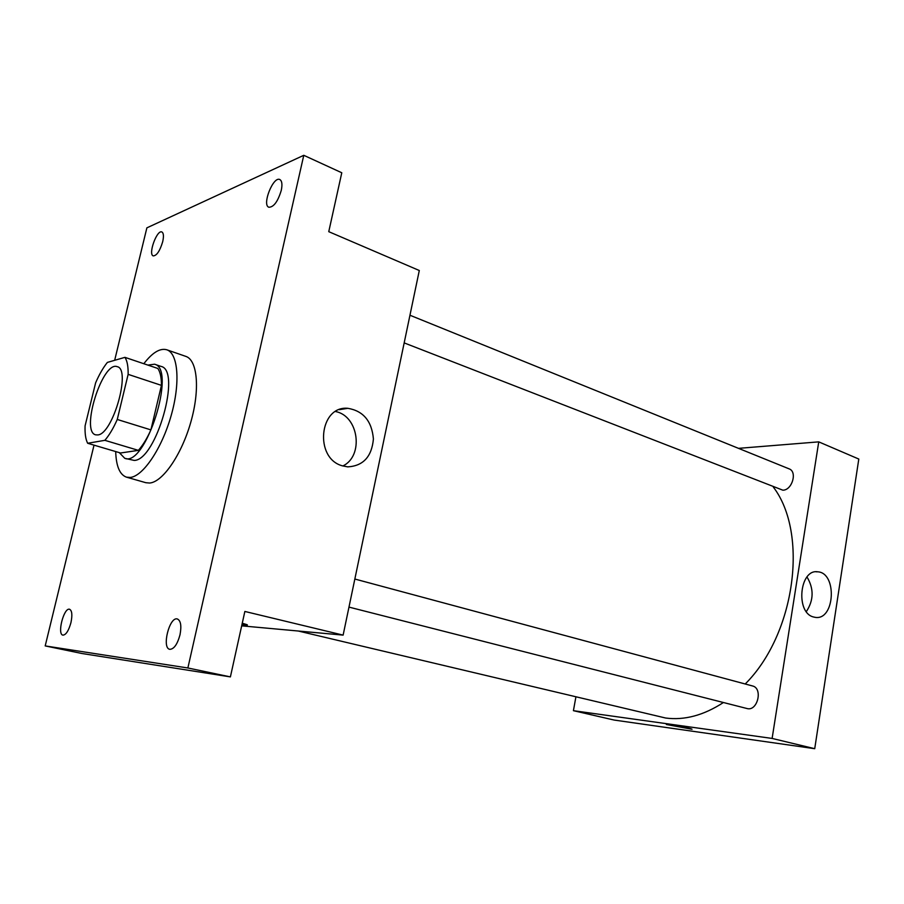 <?xml version="1.0" encoding="UTF-8"?>
<svg xmlns="http://www.w3.org/2000/svg" width="904" height="904" viewBox="0 0 904 904"><rect width="100%" height="100%" fill="white"/><g stroke="black" fill="none" stroke-linecap="round" stroke-linejoin="round"><path stroke-width="1.36" d="M97.824 434.926L95.666 434.835C80.196 431.615 102.717 360.413 117.226 366.685C131.351 369.047 112.91 434.123 97.824 434.926M117.26 419.467L128.142 374.358C128.278 366.538 127.215 360.865 124.944 357.351L107.384 362.402C103.158 367.668 99.237 374.482 95.621 382.844L85.089 425.84C84.784 433.524 85.643 439.333 87.654 443.265L104.864 440.327C109.248 435.197 113.384 428.247 117.26 419.467L150.9 429.886L161.443 385.375L128.142 374.358M87.654 443.265L120.537 452.994L138.368 450.361L104.864 440.327M124.944 357.351L157.838 368.459C160.257 371.985 161.454 377.623 161.443 385.375M150.9 429.886C147.024 438.519 142.843 445.344 138.368 450.361M119.283 452.621L124.763 458.305C145.533 467.583 176.856 368.572 154.539 364.21L147.872 365.092M154.539 364.21L160.968 366.391C181.76 370.052 156.256 460.272 134.244 460.43L124.763 458.305M143.826 363.724C152.403 352.549 160.064 347.904 166.788 349.78C178.19 353.362 180.54 382.934 171.093 415.795C161.782 448.666 143.013 476.374 130.199 477.448L126.492 477.165C119.746 474.747 116.141 466.204 115.701 451.559M166.788 349.78L185.84 356.391C197.501 360.063 200.168 389.5 190.823 422.089C181.625 454.678 162.731 482.069 149.657 483.03L145.872 482.713L126.492 477.165M281.28 190.348C277.867 201.581 273.72 207.208 268.827 207.242C261.753 204.959 273.245 175.941 279.833 179.546C282.003 180.845 282.489 184.45 281.28 190.348M179.998 634.823C177.376 644.349 173.975 649.174 169.794 649.321C161.511 648.213 169.432 616.404 177.331 618.957C180.789 620.585 181.67 625.873 179.998 634.823M70.93 622.698C68.659 630.755 66.003 634.902 62.941 635.139C56.895 634.45 63.834 607.341 69.551 609.251C72.049 610.539 72.501 615.025 70.93 622.698M162.697 241.696C159.918 250.928 156.765 255.674 153.251 255.9C147.894 254.453 156.923 229.401 161.884 231.978C163.613 233.006 163.895 236.249 162.697 241.696M94.027 445.141L45.2 645.919L187.874 667.977L303.778 155.307L146.877 227.853L114.661 360.312M241.673 625.851L343.124 635.116L244.86 611.454L230.396 676.893L81.857 653.49L45.2 645.919M230.396 676.893L187.874 667.977M343.124 635.116L419.298 270.511L328.762 231.673L341.78 172.766L303.778 155.307M342.424 465.842C314.004 458.384 319.157 405.444 347.87 408.314C363.318 410.913 371.838 421.128 373.408 438.971C371.793 456.644 363.25 465.944 347.769 466.871L342.424 465.842M247.413 624.98L241.956 624.574L247.018 624.675L242.261 623.218M335.553 411.546C358.798 415.84 364.097 456.068 342.819 465.967M723.437 702.51C703.73 715.335 684.475 720.511 665.649 718.025L298.241 631.015M773.315 487.053C808.662 533.19 795.452 633.953 745.212 684M348.978 607.104L746.941 708.51C757.507 711.81 763.259 688.215 752.467 685.944L354.843 579.035M409.953 315.236L789.09 468.848C797.599 471.628 792.13 490.33 782.841 490.183L404.178 342.898M575.882 697.018L573.418 710.68L772.118 738.432L818.741 441.864L738.5 448.35M818.741 441.864L858.8 459.051L814.73 748.693L614.087 720.047L573.418 710.68M814.73 748.693L772.118 738.432M813.295 616.935C795.317 612.437 799.678 568.752 817.713 571.814C837.398 572.707 834.934 620.607 815.306 617.375L813.295 616.935M692.035 729.245L666.519 724.533C663.491 723.2 690.227 728.036 691.91 729.132L666.519 724.533M807.001 576.989C814.007 588.73 813.781 600.279 806.334 611.612M339.407 409.659L347.87 408.314M816.018 571.791L817.713 571.814"/></g></svg>
